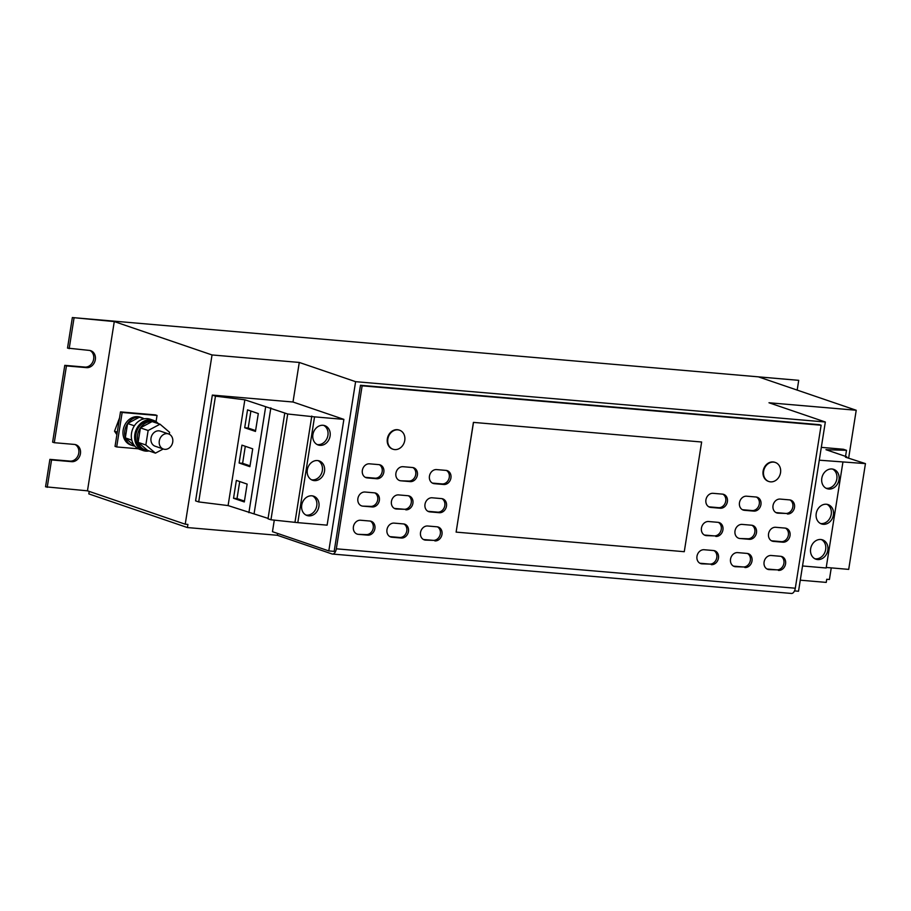 <?xml version="1.0" encoding="UTF-8"?>
<svg xmlns="http://www.w3.org/2000/svg" width="911" height="911" viewBox="0 0 911 911"><rect width="100%" height="100%" fill="white"/><g stroke="black" fill="none" stroke-linecap="round" stroke-linejoin="round"><path stroke-width="1.37" d="M318.907 506.584A10.215 8.541 108.9 0 0 313.623 496.176A10.215 8.541 108.9 0 0 301.735 505.104A10.215 8.541 108.9 0 0 307.018 515.512A10.215 8.541 108.9 0 0 318.907 506.584M305.971 515.057A10.215 8.541 108.9 0 0 316.755 505.844A10.215 8.541 108.9 0 0 312.519 495.891M330.078 436.062A10.215 8.541 108.9 0 0 324.794 425.653A10.215 8.541 108.9 0 0 312.894 434.581A10.215 8.541 108.9 0 0 318.19 444.989A10.215 8.541 108.9 0 0 330.078 436.062M317.142 444.545A10.215 8.541 108.9 0 0 327.926 435.321A10.215 8.541 108.9 0 0 323.678 425.369M324.498 471.317A10.215 8.541 108.9 0 0 319.203 460.909A10.215 8.541 108.9 0 0 307.314 469.848A10.215 8.541 108.9 0 0 312.598 480.256A10.215 8.541 108.9 0 0 324.498 471.317M311.551 479.801A10.215 8.541 108.9 0 0 322.335 470.588A10.215 8.541 108.9 0 0 318.098 460.636M810.642 548.798A10.215 8.541 108.9 0 0 815.926 559.206A10.215 8.541 108.9 0 0 827.814 550.267A10.215 8.541 108.9 0 0 822.531 539.859A10.215 8.541 108.9 0 0 810.642 548.798M814.878 558.75A10.215 8.541 108.9 0 0 825.662 549.538A10.215 8.541 108.9 0 0 821.426 539.585M821.802 478.275A10.215 8.541 108.9 0 0 827.097 488.683A10.215 8.541 108.9 0 0 838.985 479.755A10.215 8.541 108.9 0 0 833.702 469.347A10.215 8.541 108.9 0 0 821.802 478.275M826.049 488.228A10.215 8.541 108.9 0 0 836.833 479.015A10.215 8.541 108.9 0 0 832.586 469.063M816.222 513.531A10.215 8.541 108.9 0 0 821.506 523.939A10.215 8.541 108.9 0 0 833.406 515.011A10.215 8.541 108.9 0 0 828.11 504.603A10.215 8.541 108.9 0 0 816.222 513.531M820.458 523.495A10.215 8.541 108.9 0 0 831.242 514.271A10.215 8.541 108.9 0 0 827.006 504.318M158.332 423.615A15.965 13.346 108.9 0 0 153.435 420.335A15.965 13.346 108.9 0 0 141.547 422.704A15.965 13.346 108.9 0 0 134.657 438.157A15.965 13.346 108.9 0 0 143.118 450.558A15.965 13.346 108.9 0 0 149.005 450.945M153.435 420.335L150.121 419.208A15.965 13.346 108.9 0 0 132.733 428.922A15.965 13.346 108.9 0 0 138.039 448.645A15.965 13.346 108.9 0 0 139.804 449.419L143.118 450.558M153.242 421.622A14.69 12.287 108.9 0 0 153.025 421.542A14.69 12.287 108.9 0 0 136.707 431.347A14.69 12.287 108.9 0 0 143.323 449.271A14.69 12.287 108.9 0 0 143.539 449.351A14.69 12.287 108.9 0 0 143.756 449.419M156.726 423.068A14.69 12.287 108.9 0 0 154.904 422.192A14.69 12.287 108.9 0 0 154.688 422.112A14.69 12.287 108.9 0 0 152.479 421.622M169.309 434.251L169.605 432.349L160.017 424.196L152.137 421.588A14.69 12.287 108.9 0 0 140.442 427.794L138.13 442.393A14.69 12.287 108.9 0 0 144.974 449.829A14.69 12.287 108.9 0 0 145.191 449.909A14.69 12.287 108.9 0 0 147.571 450.421L155.439 453.143L163.251 448.986M143.972 418.718A14.69 12.287 108.9 0 0 141.922 417.75L140.271 417.192A14.69 12.287 108.9 0 0 127.119 421.463A14.69 12.287 108.9 0 0 123.463 436.608A14.69 12.287 108.9 0 0 130.774 444.989L132.437 445.559A14.69 12.287 108.9 0 0 134.805 446.06L134.908 446.139M144.245 418.809L139.372 417.227A14.69 12.287 108.9 0 0 127.688 423.444L127.574 423.615A14.69 12.287 108.9 0 0 125.126 437.178A14.69 12.287 108.9 0 0 125.319 437.849L131.833 440.207M141.922 417.75A14.69 12.287 108.9 0 0 139.713 417.261M159.789 439.068A7.983 6.673 -71.1 0 1 168.592 433.943A7.983 6.673 -71.1 0 1 172.236 443.93A7.983 6.673 -71.1 0 1 163.433 449.055A7.983 6.673 -71.1 0 1 159.789 439.068M163.433 449.055L155.143 446.219A7.983 6.673 -71.1 0 1 151.511 436.244A7.983 6.673 -71.1 0 1 160.302 431.119L168.592 433.943M775.067 462.378A10.055 8.415 108.9 0 0 774.828 462.298A10.055 8.415 108.9 0 0 766.937 464.109A10.055 8.415 108.9 0 0 763.008 473.788A10.055 8.415 108.9 0 0 768.326 481.327A10.055 8.415 108.9 0 0 768.577 481.418M764.83 478.195A10.055 8.415 108.9 0 0 768.827 481.498A10.055 8.415 108.9 0 0 776.707 479.687A10.055 8.415 108.9 0 0 779.315 465.772A10.055 8.415 108.9 0 0 775.318 462.469A10.055 8.415 108.9 0 0 767.438 464.28A10.055 8.415 108.9 0 0 764.83 478.195M399.291 430.129A10.055 8.415 108.9 0 0 399.052 430.038A10.055 8.415 108.9 0 0 389.008 434.365A10.055 8.415 108.9 0 0 388.883 446.265A10.055 8.415 108.9 0 0 392.55 449.077A10.055 8.415 108.9 0 0 392.8 449.157M391.195 432.452A10.055 8.415 108.9 0 0 389.373 446.436A10.055 8.415 108.9 0 0 393.051 449.237A10.055 8.415 108.9 0 0 401.398 446.994A10.055 8.415 108.9 0 0 403.22 433.01A10.055 8.415 108.9 0 0 399.542 430.208A10.055 8.415 108.9 0 0 391.195 432.452M821.118 425.232L362.134 385.831L336.33 548.809L795.303 588.221L821.118 425.232L819.467 424.674L360.483 385.273L334.166 551.383L328.803 550.916L272.469 531.682L274.302 520.067M825.332 421.998L355.609 381.675L299.275 362.441L212.035 354.948L114.274 321.572L72.356 317.552L798.719 380.331L758.464 376.881L856.226 410.257L768.986 402.764L825.332 421.998L798.526 591.25L794.517 590.897M355.609 381.675L328.803 550.916M89.221 491.416L88.822 493.899L187.415 527.56L187.917 524.429L185.229 524.201L87.467 490.824L45.55 486.804L49.889 459.372L70.022 461.103A8.78 7.345 108.9 0 0 78.448 454.498A8.78 7.345 108.9 0 0 75.032 444.511M831.253 567.883L829.42 579.498L826.732 579.271L826.243 582.402L800.279 580.182M798.719 380.331L797.182 390.09M66.446 365.915L64.783 365.345L52.622 442.142L54.284 442.7L66.446 365.915L86.579 367.645A8.78 7.345 108.9 0 0 95.143 360.54A8.78 7.345 108.9 0 0 90.781 350.712A8.78 7.345 108.9 0 0 89.301 350.405L67.516 348.104L72.356 317.552M74.019 318.121L69.168 348.674M64.783 365.345L84.917 367.076A8.78 7.345 108.9 0 0 93.343 360.471A8.78 7.345 108.9 0 0 89.927 350.484M49.889 459.372L51.551 459.941L47.213 487.362M51.551 459.941L71.684 461.672A8.78 7.345 108.9 0 0 80.248 454.566A8.78 7.345 108.9 0 0 75.886 444.739A8.78 7.345 108.9 0 0 74.417 444.431L54.284 442.7M114.274 321.572L87.467 490.824M120.491 411.897L122.154 412.467L116.688 446.948L115.037 446.379L120.491 411.897L155.382 414.892L157.045 415.462L156.066 421.634M212.035 354.948L185.229 524.201M122.154 412.467L157.045 415.462M138.347 448.804L116.688 446.948M268.085 518.405L228.092 505.582L198.712 501.927L195.592 500.868L212.343 395.089L293 402.013L343.88 419.379L327.117 525.157L297.806 522.641L314.557 416.862L287.705 414.004L244.854 399.804L215.463 396.148L212.343 395.089M299.275 362.441L293 402.013M819.285 460.192L865.45 463.608L845.522 457.197L846.752 456.787L825.958 449.692L846.501 450.319L843.381 449.26L821.312 447.358M856.226 410.257L848.619 458.244M708.838 506.812A7.186 6.013 108.9 0 0 709.191 506.858L710.842 507.427A7.186 6.013 108.9 0 1 709.635 507.165A7.186 6.013 108.9 0 1 706.071 499.137A7.186 6.013 108.9 0 1 713.074 493.318L722.469 494.126A7.186 6.013 108.9 0 1 723.676 494.377A7.186 6.013 108.9 0 1 727.251 502.416A7.186 6.013 108.9 0 1 720.237 508.224L718.585 507.666A7.186 6.013 108.9 0 0 725.452 502.348A7.186 6.013 108.9 0 0 722.822 494.172M710.842 507.427L720.237 508.224M742.385 509.693A7.186 6.013 108.9 0 0 742.738 509.739L744.389 510.308A7.186 6.013 108.9 0 1 743.194 510.046A7.186 6.013 108.9 0 1 739.618 502.018A7.186 6.013 108.9 0 1 746.633 496.199L756.028 497.007A7.186 6.013 108.9 0 1 757.223 497.258A7.186 6.013 108.9 0 1 760.799 505.298A7.186 6.013 108.9 0 1 753.784 511.105L752.133 510.547A7.186 6.013 108.9 0 0 759 505.229A7.186 6.013 108.9 0 0 756.369 497.042M744.389 510.308L753.784 511.105M739.926 538.515L749.32 539.312A7.186 6.013 108.9 0 0 756.335 533.504A7.186 6.013 108.9 0 0 752.759 525.465A7.186 6.013 108.9 0 0 751.552 525.214L742.158 524.406A7.186 6.013 108.9 0 0 735.154 530.225A7.186 6.013 108.9 0 0 738.719 538.253A7.186 6.013 108.9 0 0 739.926 538.515L747.669 538.754A7.186 6.013 108.9 0 0 754.536 533.436A7.186 6.013 108.9 0 0 751.905 525.26M715.773 536.431A7.186 6.013 108.9 0 0 722.776 530.623A7.186 6.013 108.9 0 0 719.212 522.584A7.186 6.013 108.9 0 0 718.005 522.333L708.61 521.525A7.186 6.013 108.9 0 0 701.595 527.344A7.186 6.013 108.9 0 0 705.171 535.372A7.186 6.013 108.9 0 0 706.378 535.634L714.11 535.873A7.186 6.013 108.9 0 0 720.977 530.555A7.186 6.013 108.9 0 0 718.358 522.379M400.829 480.803L410.223 481.612A7.186 6.013 108.9 0 0 417.238 475.793A7.186 6.013 108.9 0 0 413.662 467.764A7.186 6.013 108.9 0 0 412.455 467.514L403.061 466.705A7.186 6.013 108.9 0 0 396.057 472.524A7.186 6.013 108.9 0 0 399.622 480.552A7.186 6.013 108.9 0 0 400.829 480.803L408.561 481.054A7.186 6.013 108.9 0 0 415.439 475.736A7.186 6.013 108.9 0 0 412.808 467.548M744.856 567.53A7.186 6.013 108.9 0 0 751.86 561.711A7.186 6.013 108.9 0 0 748.295 553.672A7.186 6.013 108.9 0 0 747.088 553.421L737.694 552.613A7.186 6.013 108.9 0 0 730.679 558.432A7.186 6.013 108.9 0 0 734.255 566.471A7.186 6.013 108.9 0 0 735.462 566.722L743.194 566.961A7.186 6.013 108.9 0 0 750.06 561.654A7.186 6.013 108.9 0 0 747.441 553.467M711.297 564.649A7.186 6.013 108.9 0 0 718.312 558.83A7.186 6.013 108.9 0 0 714.736 550.791A7.186 6.013 108.9 0 0 713.541 550.54L704.146 549.732A7.186 6.013 108.9 0 0 697.131 555.551A7.186 6.013 108.9 0 0 700.707 563.59A7.186 6.013 108.9 0 0 701.903 563.841L709.646 564.08A7.186 6.013 108.9 0 0 716.513 558.773A7.186 6.013 108.9 0 0 713.882 550.586M771.469 540.781A7.186 6.013 108.9 0 0 771.822 540.827L773.473 541.396A7.186 6.013 108.9 0 1 772.277 541.134A7.186 6.013 108.9 0 1 768.702 533.106A7.186 6.013 108.9 0 1 775.716 527.287L785.111 528.095A7.186 6.013 108.9 0 1 786.307 528.346A7.186 6.013 108.9 0 1 789.883 536.385A7.186 6.013 108.9 0 1 782.868 542.193L781.217 541.635A7.186 6.013 108.9 0 0 788.083 536.317A7.186 6.013 108.9 0 0 785.453 528.141M773.473 541.396L782.868 542.193M787.343 513.986A7.186 6.013 108.9 0 0 794.346 508.179A7.186 6.013 108.9 0 0 790.782 500.139A7.186 6.013 108.9 0 0 789.575 499.888L780.18 499.08A7.186 6.013 108.9 0 0 773.166 504.899A7.186 6.013 108.9 0 0 776.741 512.927A7.186 6.013 108.9 0 0 777.948 513.178L785.681 513.428A7.186 6.013 108.9 0 0 792.547 508.11A7.186 6.013 108.9 0 0 789.928 499.923M778.404 570.4A7.186 6.013 108.9 0 0 785.419 564.592A7.186 6.013 108.9 0 0 781.843 556.553A7.186 6.013 108.9 0 0 780.636 556.302L771.241 555.494A7.186 6.013 108.9 0 0 764.238 561.313A7.186 6.013 108.9 0 0 767.802 569.341A7.186 6.013 108.9 0 0 769.009 569.603L776.753 569.842A7.186 6.013 108.9 0 0 783.619 564.524A7.186 6.013 108.9 0 0 780.989 556.348M436.608 469.586A7.186 6.013 108.9 0 0 429.605 475.394A7.186 6.013 108.9 0 0 433.18 483.434A7.186 6.013 108.9 0 0 434.376 483.684L443.771 484.493A7.186 6.013 108.9 0 0 450.786 478.674A7.186 6.013 108.9 0 0 447.21 470.645A7.186 6.013 108.9 0 0 446.003 470.395L436.608 469.586M362.806 506.14L372.2 506.937A7.186 6.013 108.9 0 0 379.215 501.13A7.186 6.013 108.9 0 0 375.639 493.09A7.186 6.013 108.9 0 0 374.432 492.84L365.038 492.031A7.186 6.013 108.9 0 0 358.034 497.85A7.186 6.013 108.9 0 0 361.61 505.878A7.186 6.013 108.9 0 0 362.806 506.14L370.549 506.379A7.186 6.013 108.9 0 0 377.416 501.061A7.186 6.013 108.9 0 0 374.785 492.885M405.759 509.818A7.186 6.013 108.9 0 0 412.763 504.011A7.186 6.013 108.9 0 0 409.198 495.971A7.186 6.013 108.9 0 0 407.991 495.721L398.597 494.912A7.186 6.013 108.9 0 0 391.582 500.731A7.186 6.013 108.9 0 0 395.158 508.759A7.186 6.013 108.9 0 0 396.365 509.01L404.097 509.26A7.186 6.013 108.9 0 0 410.963 503.942A7.186 6.013 108.9 0 0 408.344 495.755M432.144 497.793A7.186 6.013 108.9 0 0 425.141 503.612A7.186 6.013 108.9 0 0 428.705 511.64A7.186 6.013 108.9 0 0 429.912 511.891L439.307 512.699A7.186 6.013 108.9 0 0 446.322 506.892A7.186 6.013 108.9 0 0 442.746 498.852A7.186 6.013 108.9 0 0 441.539 498.602L432.144 497.793M389.885 536.613A7.186 6.013 108.9 0 0 390.238 536.659L391.889 537.228A7.186 6.013 108.9 0 1 390.694 536.966A7.186 6.013 108.9 0 1 387.118 528.938A7.186 6.013 108.9 0 1 394.121 523.119L403.516 523.927A7.186 6.013 108.9 0 1 404.723 524.178A7.186 6.013 108.9 0 1 408.299 532.218A7.186 6.013 108.9 0 1 401.284 538.025L399.633 537.467A7.186 6.013 108.9 0 0 406.5 532.149A7.186 6.013 108.9 0 0 403.869 523.973M391.889 537.228L401.284 538.025M434.843 540.906A7.186 6.013 108.9 0 0 441.846 535.099A7.186 6.013 108.9 0 0 438.282 527.059A7.186 6.013 108.9 0 0 437.075 526.809L427.68 526A7.186 6.013 108.9 0 0 420.666 531.819A7.186 6.013 108.9 0 0 424.241 539.847A7.186 6.013 108.9 0 0 425.448 540.109L433.18 540.348A7.186 6.013 108.9 0 0 440.047 535.03A7.186 6.013 108.9 0 0 437.428 526.854M358.342 534.347L367.737 535.144A7.186 6.013 108.9 0 0 374.751 529.337A7.186 6.013 108.9 0 0 371.176 521.297A7.186 6.013 108.9 0 0 369.968 521.046L360.574 520.238A7.186 6.013 108.9 0 0 353.559 526.057A7.186 6.013 108.9 0 0 357.135 534.085A7.186 6.013 108.9 0 0 358.342 534.347L366.074 534.586A7.186 6.013 108.9 0 0 372.952 529.268A7.186 6.013 108.9 0 0 370.321 521.092M369.513 463.824A7.186 6.013 108.9 0 0 362.498 469.643A7.186 6.013 108.9 0 0 366.074 477.671A7.186 6.013 108.9 0 0 367.281 477.922L376.676 478.73A7.186 6.013 108.9 0 0 383.679 472.923A7.186 6.013 108.9 0 0 380.115 464.883A7.186 6.013 108.9 0 0 378.908 464.633L369.513 463.824M701.641 442.006L684.275 551.702L456.115 532.115L473.413 422.385L701.641 442.006L473.413 422.385M187.415 527.56L277.343 535.281L332.014 553.956A6.388 3.428 -85.1 0 0 332.469 554.047A6.388 3.428 -85.1 0 0 336.33 548.809M277.343 535.281L277.627 533.447M360.483 385.273L362.134 385.831M795.303 588.221A6.388 3.428 94.9 0 1 791.443 593.448L332.469 554.047M456.115 532.115L473.492 422.419M297.806 522.641L270.954 519.782L268.016 518.78L284.779 413.002M254.101 513.633L270.852 407.855M248.885 512.677L265.648 406.898M247.53 409.882L244.706 427.749L255.467 431.427L258.303 413.56L247.53 409.882M236.359 480.404L233.535 498.271L244.307 501.95L247.132 484.083L236.359 480.404M241.95 445.149L239.115 463.004L249.887 466.683L252.711 448.827L241.95 445.149M228.092 505.582L244.854 399.804M198.712 501.927L215.463 396.148M343.88 419.379L314.557 416.862M295.039 521.855L311.79 416.076M270.954 519.782L287.705 414.004M846.752 456.787L846.626 457.573M846.501 450.319L845.545 456.377M802.523 565.97L826.152 567.997L842.903 462.219M826.243 567.451L848.699 569.386L865.45 463.608M127.574 423.615L125.319 437.849M125.297 437.975L125.376 438.043A14.69 12.287 108.9 0 0 132.437 445.559M125.376 438.043L134.805 446.06M139.372 417.227L127.688 423.444M140.328 427.965A14.69 12.287 108.9 0 0 138.073 442.211M127.586 423.49L134.373 425.813M138.13 442.393L147.571 450.421M152.137 421.588L140.442 427.794M160.017 424.196L148.14 430.504L145.84 444.989L155.439 453.143M140.351 427.851L148.14 430.504M138.051 442.325L145.84 444.989M119.546 417.853L114.524 431.222L116.881 434.672M117.28 432.156L114.524 431.222M245.298 446.288L242.611 463.312L239.115 463.004M242.611 463.312L250.024 465.84M239.718 481.555L237.019 498.568L233.535 498.271M237.019 498.568L244.433 501.096M250.889 411.032L248.191 428.045L244.706 427.749M248.191 428.045L255.604 430.584M365.265 477.318A7.186 6.013 108.9 0 0 365.618 477.364L375.013 478.173A7.186 6.013 108.9 0 0 381.88 472.855A7.186 6.013 108.9 0 0 379.261 464.667M423.433 539.494A7.186 6.013 108.9 0 0 423.786 539.54L433.18 540.348M390.238 536.659L399.633 537.467M427.908 511.287A7.186 6.013 108.9 0 0 428.25 511.333L437.644 512.141A7.186 6.013 108.9 0 0 444.522 506.823A7.186 6.013 108.9 0 0 441.892 498.636M394.349 508.406A7.186 6.013 108.9 0 0 394.702 508.452L404.097 509.26M432.372 483.081A7.186 6.013 108.9 0 0 432.725 483.126L442.12 483.923A7.186 6.013 108.9 0 0 448.986 478.617A7.186 6.013 108.9 0 0 446.356 470.429M767.005 568.988A7.186 6.013 108.9 0 0 767.358 569.033L776.753 569.842M775.933 512.574A7.186 6.013 108.9 0 0 776.286 512.62L785.681 513.428M771.822 540.827L781.217 541.635M699.899 563.226A7.186 6.013 108.9 0 0 700.252 563.271L709.646 564.08M733.446 566.107A7.186 6.013 108.9 0 0 733.799 566.152L743.194 566.961M704.362 535.019A7.186 6.013 108.9 0 0 704.715 535.064L714.11 535.873M742.738 509.739L752.133 510.547M709.191 506.858L718.585 507.666M84.917 367.076L86.579 367.645M70.022 461.103L71.684 461.672M365.618 477.364L367.281 477.922M376.676 478.73L375.013 478.173M367.737 535.144L366.074 534.586M423.786 539.54L425.448 540.109M428.25 511.333L429.912 511.891M439.307 512.699L437.644 512.141M394.702 508.452L396.365 509.01M372.2 506.937L370.549 506.379M432.725 483.126L434.376 483.684M443.771 484.493L442.12 483.923M767.358 569.033L769.009 569.603M776.286 512.62L777.948 513.178M700.252 563.271L701.903 563.841M733.799 566.152L735.462 566.722M410.223 481.612L408.561 481.054M704.715 535.064L706.378 535.634M749.32 539.312L747.669 538.754M143.539 449.351L145.191 449.909M153.025 421.542L154.688 422.112"/></g></svg>

